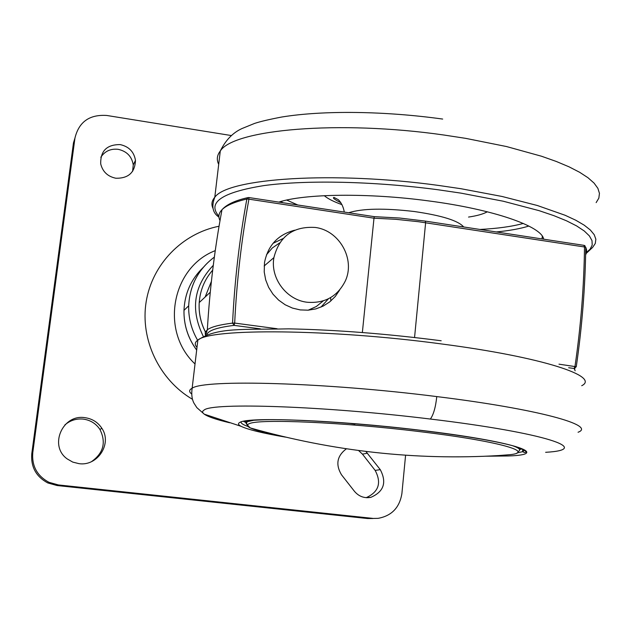<?xml version="1.0" encoding="UTF-8"?>
<svg xmlns="http://www.w3.org/2000/svg" width="631" height="631" viewBox="0 0 631 631"><rect width="100%" height="100%" fill="white"/><g stroke="black" fill="none" stroke-linecap="round" stroke-linejoin="round"><path stroke-width="0.95" d="M545.641 452.309C594.094 449.564 546.312 432.905 430.389 419.047C324.862 406.041 212.276 402.326 204.144 410.04C202.101 411.231 202.141 412.611 204.263 414.165L204.263 414.165C207.97 416.768 216.441 419.639 229.66 422.77M285.378 437.109C262.48 433.158 247.715 429.553 241.074 426.311C238.021 424.71 237.713 423.362 240.143 422.249C248.732 416.728 337.175 420.175 419.236 430.129C514.123 441.29 552.937 454.565 508.365 455.968L485.436 456.221M191.587 393.918C188.843 391.764 189.024 389.863 192.139 388.223C191.296 394.186 191.895 399.147 193.93 403.099L196.833 407.626L204.263 414.165L241.074 426.311C247.841 429.585 262.638 433.189 285.472 437.125M278.815 202.101C304.639 193.662 368.386 192.77 428.37 200.879C493.458 209.303 541.99 226.403 543.67 239.188M231.206 135.531L106.805 115.473C89.523 114.329 78.907 121.854 74.955 138.039L32.773 452.687C31.731 466.049 37.126 475.924 48.966 482.305L58.391 484.939L57.074 485.531L367.526 518.524L378.087 518.351C391.677 515.866 399.612 507.592 401.9 493.529L405.591 455.196M57.074 485.531L47.767 482.936C36.077 476.634 30.745 466.893 31.779 453.697L32.773 452.687M74.955 138.039L73.472 142.882L31.779 453.697M372.968 518.516L367.526 518.524M358.574 450.526L362.462 454.146L375.153 470.403C381.723 482.849 378.75 491.943 366.225 497.67M100.81 157.285C104.825 151.156 110.614 148.498 118.178 149.326C126.815 151.259 131.84 156.456 133.259 164.92L132.597 171.356M64.859 424.939C70.191 420.38 76.327 418.432 83.276 419.102C90.454 420.104 96.022 423.582 99.966 429.53C106.284 442.394 103.492 453.082 91.582 461.592M58.391 484.939L372.582 518.359M346.387 448.815C337.025 455.842 335.392 464.487 341.481 474.757L354.425 491.289C358.826 496.479 364.3 498.498 370.847 497.346C383.822 491.723 386.969 482.494 380.28 469.653L365.862 451.449M115.859 178.242C128.424 178.463 134.963 172.515 135.468 160.392C134.032 151.826 128.945 146.566 120.206 144.602C106.836 144.499 100.345 150.951 100.723 163.957C102.703 171.79 107.743 176.546 115.859 178.242M78.978 463.651C97.726 466.498 112.428 443.467 101.82 428.228C97.821 422.202 92.181 418.684 84.917 417.675C62.516 413.897 48.634 445.928 67.249 458.942L72.778 462.105L78.978 463.651M219.044 226.245C182.406 233.383 152.197 264.16 146.155 301.831C140.05 339.478 159.17 379.759 192.447 399.289M307.084 302.241C286.395 299.891 270.171 278.113 273.893 257.629C279.415 236.231 293.163 226.166 315.145 227.444C339.423 230.315 355.695 259.467 345.181 281.245C337.293 296.625 324.594 303.621 307.084 302.241M266.471 254.79L272.292 247.975L279.651 242.896M323.261 300.884L316.336 306.508L308.173 310.184M328.388 298.81L320.99 307.108M273.01 243.329L283.082 238.557M330.873 300.94L330.597 297.619M575.157 370.791L574.139 368.472L576.261 366.761C582.074 326.819 585.237 286.995 585.757 247.297L584.227 245.427M205.398 335.045L205.241 332.316L207.331 329.792C211.101 326.953 219.509 324.728 232.555 323.111C234.622 280.834 239.394 239.465 246.855 199.017L247.999 197.598L248.866 197.542L247.999 197.598C235.331 200.406 226.655 204.452 221.978 209.737C218.673 213.144 218.018 216.764 220.014 220.59M205.698 334.935L207.331 329.792C209.752 289.037 214.635 249.016 221.978 209.737C226.127 205.54 234.424 201.959 246.855 199.017L248.929 199.175C241.492 239.559 236.735 280.858 234.677 323.08L277.119 328.735M568.673 367.747L574.139 368.472L575.007 366.311C580.82 326.424 583.983 286.648 584.511 246.989L418.329 221.694L395.913 219.32L373.994 218.2L374.301 216.701M232.555 323.111L234.101 325.375L234.677 323.08L232.555 323.111M248.866 197.542L248.929 199.175L373.994 218.2L362.36 332.505M294.724 230.197C277.987 234.59 267.907 245.404 264.499 262.63L264.215 271.929L265.675 279.841L268.64 287.357L272.994 294.188L278.579 300.072L285.157 304.765L292.469 308.086L300.238 309.916L308.149 310.184L315.902 308.89L323.19 306.082L329.745 301.878L335.298 296.452L339.659 290.015M246.871 424.647L245.956 423.007L247.675 421.611C245.554 422.415 246.445 424.529 250.333 427.936C332.845 451.339 415.758 460.535 499.082 455.527L510.566 454.628C535.79 451.772 496.061 440.706 419.118 431.549C343.035 422.21 259.16 418.676 249.355 423.653C246.39 424.789 246.713 426.217 250.333 427.936C255.113 430.153 264.208 432.582 277.608 435.232M519.163 448.791L520.977 448.349M244.923 421.177L246.682 421.989M354.945 424.111L349.109 423.298M241.113 421.887C240.75 423.196 242.99 424.71 247.833 426.43M517.018 452.94L522.547 451.693L524.613 450.148M246.129 422.636L243.385 421.295M522.2 448.862L519.581 449.532M581.719 385.722C600.594 376.439 542.912 357.138 441.7 343.974C330.187 328.885 209.997 328.191 197.85 340.125C194.727 342.286 194.443 344.684 196.99 347.326M441.179 340.764C387.008 333.791 336.189 329.816 288.714 328.854C242.974 329.847 216.954 327.087 197.85 340.125L192.139 388.223C203.987 379.168 324.555 382.347 436.778 396.591C538.614 409.093 596.823 425.428 578.059 432.251M430.366 419.047C433.497 414.741 435.635 407.255 436.778 396.591M585.663 253.094L590.048 249.269L592.201 245.096L592.004 240.624L589.37 235.891L584.243 230.97L576.608 225.914L566.472 220.787L553.923 215.676L539.079 210.651L503.199 201.21L460.827 193.11L438.017 189.757C374.049 181.231 305.932 179.827 263.861 185.601C221.954 192.337 206.96 202.527 218.886 216.165M297.816 204.996L286.687 200.066M523.296 223.437C512.001 226.537 497.551 228.54 479.946 229.447M341.986 204.641C333.831 201.754 327.923 198.773 324.255 195.681M487.337 211.795C483.196 214.075 476.933 215.834 468.541 217.064M212.955 208.269C211.133 204.412 211.748 200.745 214.792 197.266C227.665 178.226 333.373 170.859 439.018 185.498L460.993 188.724L502.047 196.47L537.336 205.501L565.092 215.258L575.772 220.227L584.203 225.164L590.356 230.015L594.228 234.708L595.853 239.204L595.285 243.456L592.619 247.415L586.38 253.244M596.145 202.614L598.843 198.134L599.45 193.354L597.88 188.322L594.071 183.093L587.989 177.729L579.644 172.287L569.059 166.836L556.305 161.465L541.516 156.236L506.472 146.534L465.678 138.355L443.83 135.01C338.808 119.914 233.407 129.489 220.282 151.03C216.969 155.265 216.441 159.714 218.697 164.36M463.675 226.963C458.327 220.669 441.834 215.518 414.188 211.503C384.161 208.025 362.328 208.435 348.675 212.75M528.833 226.048C520.275 228.714 509.422 230.686 496.289 231.948M283.011 202.74L280.74 201.534M213.278 265.328C193.701 286.088 190.31 309.64 203.111 335.984M380.28 469.653L375.153 470.403M367.439 453.2L362.462 454.146M195.018 363.961C159.801 331.046 171.75 267.299 215.25 250.641M196.675 350.008C187.983 338.137 183.747 324.933 183.984 310.381C184.725 293.407 191.122 279.115 203.158 267.512M197.629 340.275C191.422 329.563 188.432 318.095 188.677 305.854C189.742 285.425 198.3 269.177 214.359 257.101C198.331 269.2 189.773 285.441 188.677 305.83L183.984 310.365C183.724 324.957 187.951 338.2 196.667 350.087M414.559 337.498L425.617 222.735L425.255 221.134M260.461 328.877L234.101 325.375C217.253 327.465 208.198 330.518 206.944 334.517M585.623 255.05L586.57 252.392L586.522 249.608L585.757 247.297L584.511 246.989L583.943 245.396M558.979 364.174L576.261 366.761M205.146 297.027L211.393 281.379M221.031 214.895L221.552 212.04M212.686 270.139C204.633 279.367 200.145 290.181 199.215 302.58C198.623 312.85 200.697 322.615 205.43 331.882M519.068 448.854L519.849 447.915M247.77 420.782L247.675 421.611L254.064 420.199M512.206 445.573C519.636 448.128 521.529 450.148 517.877 451.622M243.755 421.224L245.577 421.082C246.264 421.035 248.354 420.341 264.602 419.773C291.112 418.929 361.019 423.093 419.079 430.192M522.76 449.114L522.547 451.693L524.416 452.506C522.752 452.364 533.44 453.271 515.448 446.488C497.133 441.25 465.008 435.824 419.087 430.192M485.342 456.221L508.357 455.968M442.678 119.062C384.744 111.032 323.529 110.212 281.805 117.011C269.279 119.401 260.177 121.546 254.498 123.447L241.933 128.574C232.807 132.739 225.59 140.224 220.282 151.03L214.792 197.266C211.267 206.337 212.639 212.947 218.925 217.088M340.85 202.732C334.438 199.451 332.182 197.692 334.067 197.448L338.184 199.648C337.956 199.199 342.988 203.663 344.266 212.079M542.297 236.183L542.068 238.944M366.643 497.701L370.847 497.346M47.767 482.936L48.966 482.305M133.259 164.92L135.468 160.392M99.966 429.53L101.82 428.228M264.144 265.998L273.893 257.629M248.89 197.542L374.278 216.646L399.66 218.034L425.357 221.102M584.077 245.364L425.389 221.11M584.984 245.759L584.125 245.38M205.398 331.945C200.666 322.662 198.599 312.873 199.215 302.58L210.265 292.232M574.865 368.394L574.723 369.395"/></g></svg>
